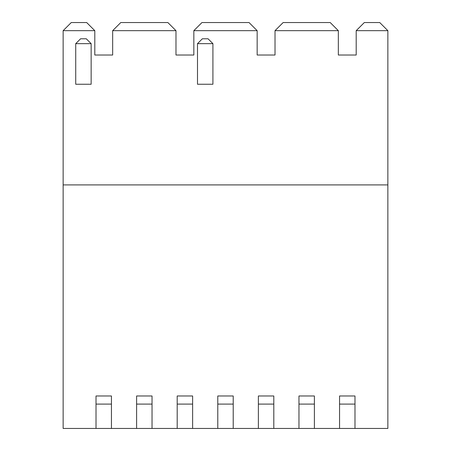 <?xml version="1.0" encoding="UTF-8"?>
<svg xmlns="http://www.w3.org/2000/svg" width="451" height="451" viewBox="0 0 451 451"><rect width="100%" height="100%" fill="white"/><g stroke="black" fill="none" stroke-linecap="round" stroke-linejoin="round"><path stroke-width="0.68" d="M356.2 37.974L356.2 55.022L338.34 55.022L356.2 55.022L356.2 30.668L387.86 30.668L379.742 22.55L364.318 22.55L356.2 30.668M338.34 38.786L338.34 55.022L338.34 30.668L275.02 30.668L275.02 55.022L257.16 55.022L275.02 55.022L275.02 37.974M257.16 38.786L257.16 55.022L257.16 30.668L193.84 30.668L193.84 55.022L193.84 37.974M175.98 38.786L175.98 55.022L193.84 55.022L175.98 55.022L175.98 30.668L112.66 30.668L112.66 55.022L112.66 37.974M94.8 38.786L94.8 55.022L112.66 55.022L94.8 55.022L94.8 30.668L63.14 30.668L71.258 22.55L86.682 22.55L94.8 30.668M111.442 404.096L96.018 404.096L96.018 395.978L111.442 395.978L111.442 428.45L63.14 428.45L63.14 30.668M354.982 404.096L339.558 404.096L339.558 395.978L354.982 395.978L354.982 428.45L387.86 428.45L387.86 30.668M339.558 404.096L339.558 428.45L354.982 428.45M63.14 184.91L387.86 184.91M111.442 428.45L136.608 428.45L136.608 395.978L152.032 395.978L152.032 428.45L177.198 428.45L177.198 395.978L192.622 395.978L192.622 428.45L217.788 428.45L217.788 395.978L233.212 395.978L233.212 428.45L258.378 428.45L258.378 395.978L273.802 395.978L273.802 428.45L298.968 428.45L298.968 395.978L314.392 395.978L314.392 428.45L339.558 428.45M314.392 428.45L298.968 428.45M273.802 428.45L258.378 428.45M233.212 428.45L217.788 428.45M192.622 428.45L177.198 428.45M152.032 428.45L136.608 428.45M338.34 30.668L330.222 22.55L283.138 22.55L275.02 30.668M175.98 30.668L167.862 22.55L120.778 22.55L112.66 30.668M257.16 30.668L249.042 22.55L201.958 22.55L193.84 30.668M96.018 404.096L96.018 428.45M91.147 43.657L91.147 84.247L75.723 84.247L75.723 43.657L80.594 38.786L86.276 38.786L91.147 43.657L75.723 43.657M197.493 43.657L197.493 84.247L212.917 84.247L212.917 43.657L197.493 43.657L202.364 38.786L208.046 38.786L212.917 43.657M314.392 404.096L298.968 404.096M273.802 404.096L258.378 404.096M233.212 404.096L217.788 404.096M192.622 404.096L177.198 404.096M152.032 404.096L136.608 404.096"/></g></svg>
